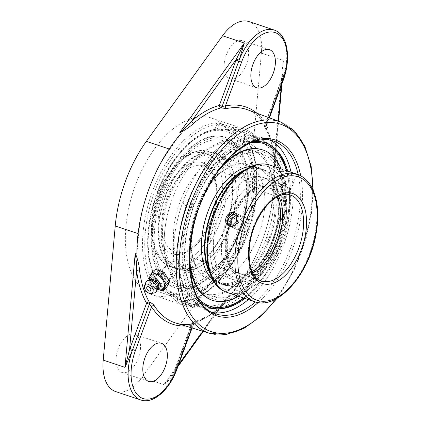 <?xml version="1.0" encoding="UTF-8"?>
<svg xmlns="http://www.w3.org/2000/svg" width="421" height="421" viewBox="0 0 421 421"><rect width="100%" height="100%" fill="white"/><g stroke="black" fill="none" stroke-linecap="round" stroke-linejoin="round"><path stroke-width="0.32" stroke-dasharray="2.1 1.58" d="M221.22 306.562A2.116 1.295 -130.9 0 0 220.136 306.698L220.136 306.698A2.116 1.295 -130.9 0 0 219.846 307.735L224.867 301.51L227.556 297.442L228.324 295.284L228.756 295.221C227.766 299.499 225.251 303.278 221.22 306.562A112.628 61.998 -71.5 0 1 194.002 322.012A2.116 1.658 -105.1 0 0 193.239 321.991A2.116 1.658 -105.1 0 0 192.118 323.475L192.723 323.56A2.116 1.163 -73.3 0 1 194.002 322.012C195.897 322.718 196.133 323.27 194.713 323.675A112.523 61.94 -71.5 0 1 175.899 323.086M140.693 399.95A43 23.671 108.5 0 0 175.689 369.843C172.931 375.758 168.984 380.7 163.837 384.657L171.426 375.574L175.062 369.801L174.762 369.606L175.689 369.843A43 23.671 108.5 0 0 176.062 368.838L175.147 368.58L175.457 368.749L192.118 323.475A114.744 63.166 108.5 0 0 219.846 307.735L202.869 331.259M115.57 391.519A43 23.671 108.5 0 0 142.066 377.353L218.236 271.782A101.319 55.772 108.5 0 0 249.369 187.171L261.383 53.051A43 23.671 108.5 0 0 249.032 21.603M136.883 253.91L138.683 233.818A101.319 55.772 -71.5 0 1 148.902 189.134A101.319 55.772 -71.5 0 1 169.816 149.208L181.225 133.394M278.202 121.08L274.881 158.154A114.744 63.166 108.5 0 0 264.904 125.637L281.565 80.358L281.254 80.19L282.17 80.448L265.514 125.726L264.904 125.637A2.116 1.584 -29.7 0 0 264.741 127.247A2.116 1.584 -29.7 0 0 265.451 127.821A2.116 1.168 -69.6 0 1 265.514 125.726L266.551 125.547L266.672 124.311A2.116 1.616 -32.6 0 0 266.561 126.011A2.116 1.616 -32.6 0 0 266.567 126.016A2.116 1.616 -32.6 0 0 267.246 126.542C268.009 127.947 267.409 128.373 265.451 127.821A112.628 61.998 -71.5 0 1 275.239 159.738C276.076 165.164 275.423 169.989 273.276 174.22L272.982 173.899L273.85 171.621L274.56 166.206L274.881 158.154A2.116 1.158 -7.1 0 0 274.455 158.975L274.455 158.975A2.116 1.158 -7.1 0 0 275.239 159.738M283.091 80.7L282.17 80.448A43 23.671 108.5 0 0 282.533 79.437L281.623 79.159L281.944 79.301L282.933 72.738L283.159 60.361C284.475 66.797 284.27 73.154 282.533 79.437A43 23.671 108.5 0 0 274.155 30.033M228.756 295.221L230.276 295.463A112.681 62.029 108.5 0 0 262.599 239.723A112.681 62.029 108.5 0 0 274.613 174.947L273.276 174.22M274.613 174.947L272.813 195.034A101.319 55.772 -71.5 0 1 262.599 239.723A101.319 55.772 -71.5 0 1 241.686 279.649L230.276 295.463M160.496 273.176C164.8 274.334 167.974 281.365 165.295 283.233C162.974 285.564 156.386 281.26 155.986 276.871L157.007 273.634L160.496 273.176M185.661 326.043A114.638 63.108 108.5 0 0 192.776 325.149A2.116 1.679 78.2 0 1 194.018 323.638L194.018 323.638A2.116 1.679 78.2 0 1 194.713 323.675M191.765 327.896L192.776 325.149L193.402 324.47L192.723 323.56L176.062 368.838L176.983 369.096M214.942 129.363L216.673 124.658L219.057 124.542A1.589 0.874 -71.5 0 1 220.167 123.369L232.729 127.584A1.589 0.874 108.5 0 0 231.618 128.752L219.057 124.542L217.325 129.247L214.942 129.363A86.868 47.82 108.5 0 0 156.896 193.244A86.868 47.82 108.5 0 0 158.217 283.533L159.943 285.206L158.212 289.911L156.486 288.238A1.589 1.237 143.2 0 1 154.465 289.122A93.215 51.315 -71.5 0 1 152.439 191.397A93.215 51.315 -71.5 0 1 215.694 122.711A1.589 1.279 82.9 0 1 216.673 124.658A91.625 50.441 108.5 0 0 154.496 192.176A91.625 50.441 108.5 0 0 156.486 288.238L158.217 283.533M215.694 122.711L220.167 123.369M245.69 134.725A1.589 0.874 -71.5 0 1 245.748 136.415L258.31 140.63A1.589 0.874 108.5 0 0 258.252 138.935L245.69 134.725C244.238 134.299 243.833 134.567 244.475 135.52A93.215 51.315 -71.5 0 1 246.501 233.245A93.215 51.315 -71.5 0 1 183.246 301.931A1.589 1.279 -97.1 0 0 183.719 301.978A1.589 1.279 -97.1 0 0 184.777 300.826L184.34 301.336L184.903 301.789L198.154 306.193L197.917 306.067L198.891 304.188L198.302 303.72L197.465 306.004A1.589 0.874 -71.5 0 1 196.354 307.177A93.215 51.315 -71.5 0 1 184.893 305.751A93.215 51.315 -71.5 0 1 170.831 295.821L158.27 291.606L154.465 289.122M183.246 301.931C182.188 302.099 182.372 302.441 183.793 302.962A1.589 0.874 -71.5 0 0 184.903 301.789L186.635 297.084L186.508 296.121A86.868 47.82 108.5 0 0 244.554 232.245A86.868 47.82 108.5 0 0 243.233 141.951L244.017 141.119L245.748 136.415L244.996 136.478L244.964 137.246A1.589 1.237 -36.8 0 0 244.98 135.872A1.589 1.237 -36.8 0 0 244.975 135.872A1.589 1.237 -36.8 0 0 244.475 135.52M183.719 301.978L183.719 301.978C208.1 299.468 235.702 268.245 248.532 229.64C260.983 193.886 259.683 154.849 244.98 135.872L243.106 141.619L244.964 137.246A91.625 50.441 108.5 0 1 246.953 233.313A91.625 50.441 108.5 0 1 184.777 300.826L186.214 296.242L184.356 301.21L183.719 301.978M158.27 291.606A1.589 0.874 -71.5 0 1 158.212 289.911L172.831 294.905A1.589 1.252 -39.8 0 1 170.831 295.821A1.589 0.874 -71.5 0 1 170.773 294.126L171.615 291.848L173.478 293.153L172.831 294.905A91.625 50.441 108.5 0 0 197.917 306.067A1.589 1.295 -93.8 0 1 196.77 307.23A1.589 1.589 0 0 0 198.154 306.193L198.891 304.188M258.262 142.824L258.999 140.819L258.31 140.63L257.468 142.914L258.262 142.824L258.768 140.693A1.589 1.252 -39.8 0 0 258.731 139.256A1.589 1.252 -39.8 0 0 258.252 138.935A93.215 51.315 -71.5 0 0 244.191 129.005C249.753 130.894 254.6 134.31 258.731 139.256A1.589 1.589 0 0 1 258.999 140.819L258.768 140.693A91.625 50.441 108.5 0 0 233.676 129.531A1.589 1.295 -93.8 0 0 232.729 127.584A93.215 51.315 -71.5 0 1 244.191 129.005L211.952 118.19A93.215 51.315 108.5 0 0 135.273 185.635A93.215 51.315 108.5 0 0 152.649 294.937A93.215 51.315 108.5 0 0 229.329 227.487A93.215 51.315 108.5 0 0 211.952 118.19M233.034 131.284L230.782 131.036L231.618 128.752L233.676 129.531L233.034 131.284A89.831 49.452 -71.5 0 1 242.901 132.189A89.831 49.452 -71.5 0 1 258.12 142.445M171.615 291.848A85.952 71.659 114 0 1 159.943 285.206M217.325 129.247A85.952 71.659 114 0 1 230.782 131.036M198.565 304.315A89.831 49.452 -71.5 0 1 185.782 302.436A89.831 49.452 -71.5 0 1 184.808 302.025A89.831 49.452 -71.5 0 1 173.478 293.153M186.635 297.084A85.952 71.659 -66 0 0 198.302 303.72M257.468 142.914A85.952 71.659 -66 0 0 244.017 141.119M254.463 141.43A86.868 47.82 108.5 0 0 193.744 205.606A86.868 47.82 108.5 0 0 200.575 302.036M244.938 298.442A86.868 47.82 108.5 0 0 287.706 171.152M169.416 265.598C169.795 270.05 176.683 274.055 179.362 271.424L180.451 268.13C180.067 263.678 173.173 259.678 170.5 262.304L169.416 265.598M248.311 299.573A91.099 50.146 108.5 0 0 283.533 245.554A91.099 50.146 108.5 0 0 291.058 172.21M270.061 140.193A91.099 50.146 108.5 0 0 266.551 138.741A91.099 50.146 108.5 0 0 191.608 204.653A91.099 50.146 108.5 0 0 208.595 311.472A91.099 50.146 108.5 0 0 212.273 312.429M229.387 78.595A20.103 11.067 108.5 0 0 229.924 78.806A20.103 11.067 108.5 0 0 246.811 63.266A20.103 11.067 108.5 0 0 242.712 40.69A20.103 11.067 108.5 0 0 225.998 55.73A20.103 11.067 108.5 0 0 229.387 78.595M121.348 372.222A20.103 11.067 108.5 0 0 121.89 372.432A20.103 11.067 108.5 0 0 138.777 356.897A20.103 11.067 108.5 0 0 134.678 334.316A20.103 11.067 108.5 0 0 117.964 349.356A20.103 11.067 108.5 0 0 121.348 372.222M172.715 274.629A6.347 3.936 -130 0 0 168.932 268.756A6.347 3.936 -130 0 0 163.606 268.082A6.347 3.936 -130 0 0 164.674 275.476A6.347 3.936 -130 0 0 171.768 277.807A6.347 3.936 -130 0 0 172.715 274.629M166.321 287.99L157.58 285.059L154.233 287.869L157.338 289.353M157.58 285.059L152.134 275.734L155.423 269.345M152.134 275.734L148.787 278.544M149.497 280.318L154.233 287.869M155.849 276.981A6.347 3.936 -130 0 0 159.627 282.854A6.347 3.936 -130 0 0 164.953 283.528A6.347 3.936 -130 0 0 165.895 280.354A6.347 3.936 -130 0 0 162.117 274.481A6.347 3.936 -130 0 0 156.791 273.808A6.347 3.936 -130 0 0 155.849 276.981M149.129 290.979A2.584 1.605 50 0 1 146.719 288.143M157.38 289.216A9.273 5.752 50 0 1 157.338 289.201A9.273 5.752 50 0 1 149.887 280.323A9.273 5.752 50 0 1 149.876 280.281M158.128 288.817A6.389 3.963 50 0 1 156.012 288.595A6.389 3.963 50 0 1 155.491 288.396A6.389 3.963 50 0 1 150.36 282.28A6.389 3.963 50 0 1 150.402 279.612M157.88 288.548A5.641 3.5 50 0 1 156.759 289.053A5.641 3.5 50 0 1 154.891 288.859A5.641 3.5 50 0 1 149.929 280.923A5.641 3.5 50 0 1 150.623 279.902M157.68 288.117A5.641 3.5 50 0 1 156.912 289.359A5.641 3.5 50 0 1 153.923 289.674A5.641 3.5 50 0 1 149.408 285.443A5.641 3.5 50 0 1 149.655 280.712A5.641 3.5 50 0 1 151.013 280.175M154.665 292.853A7.257 4.499 50 0 1 152.165 292.627A7.257 4.499 50 0 1 145.824 282.323M281.144 184.13A7.173 0.316 20.2 0 1 288.048 186.656A7.173 0.316 20.2 0 1 291.5 188.219A7.173 0.316 20.2 0 1 291.474 188.234A7.173 0.316 20.2 0 1 288.385 187.35A7.173 0.316 20.2 0 1 278.039 183.293A7.173 0.316 20.2 0 1 278.028 183.261A7.173 0.316 20.2 0 1 281.144 184.13M283.828 169.821L293.353 173.852L296.558 174.468L293.011 172.842M252.847 272.876A45.347 24.965 -71.5 0 1 240.565 273.945A45.347 24.965 -71.5 0 1 231.324 223.009A45.347 24.965 -71.5 0 1 269.414 187.955A45.347 24.965 -71.5 0 1 270.635 188.429A45.347 24.965 -71.5 0 1 278.57 196.218M249.485 226.598C250.711 222.714 249.885 219.936 247.011 218.267L246.569 218.094C239.423 215.189 233.844 228.592 241.175 231.376C244.817 232.445 247.585 230.85 249.485 226.598M235.46 213.152L235.902 213.321C238.812 215.01 239.665 217.799 238.47 221.699C236.534 225.935 233.734 227.514 230.066 226.435C222.851 223.698 228.408 210.284 235.46 213.152M227.508 277.66A53.209 29.291 108.5 0 0 228.94 278.213A53.209 29.291 108.5 0 0 273.182 238.402A53.209 29.291 108.5 0 0 264.22 177.878A53.209 29.291 108.5 0 0 262.788 177.325A53.209 29.291 108.5 0 0 218.546 217.136A53.209 29.291 108.5 0 0 227.508 277.66A53.209 29.291 -71.5 0 1 218.546 217.136A53.209 29.291 -71.5 0 1 262.788 177.325A53.209 29.291 -71.5 0 1 264.22 177.878A53.209 29.291 -71.5 0 1 273.182 238.402A53.209 29.291 -71.5 0 1 228.94 278.213A53.209 29.291 -71.5 0 1 227.508 277.66M272.261 180.577A53.209 29.291 -71.5 0 1 281.223 241.101A53.209 29.291 -71.5 0 1 236.981 280.912A53.209 29.291 -71.5 0 1 235.55 280.354A53.209 29.291 -71.5 0 1 226.587 219.83A53.209 29.291 -71.5 0 1 270.829 180.02A53.209 29.291 -71.5 0 1 272.261 180.577A53.209 29.291 108.5 0 0 270.829 180.02A53.209 29.291 108.5 0 0 226.587 219.83A53.209 29.291 108.5 0 0 235.55 280.354A53.209 29.291 108.5 0 0 236.981 280.912A53.209 29.291 108.5 0 0 281.223 241.101A53.209 29.291 108.5 0 0 272.261 180.577M277.455 241.822A60.466 33.285 -71.5 0 1 227.714 285.575A60.466 33.285 -71.5 0 1 215.394 217.662A60.466 33.285 -71.5 0 1 266.183 170.926A60.466 33.285 -71.5 0 1 277.455 241.822M240.849 229.54A60.466 33.285 -71.5 0 1 236.744 239.217A60.466 33.285 -71.5 0 1 191.108 273.292A60.466 33.285 -71.5 0 1 189.482 272.661A60.466 33.285 -71.5 0 1 179.299 203.885A60.466 33.285 -71.5 0 1 229.577 158.643A60.466 33.285 -71.5 0 1 245.422 213.352A60.466 33.285 -71.5 0 1 240.849 229.54M258.462 235.45A60.466 33.285 108.5 0 0 247.19 164.553A60.466 33.285 108.5 0 0 201.554 198.633A60.466 33.285 108.5 0 0 192.876 224.498A60.466 33.285 108.5 0 0 207.095 278.57A60.466 33.285 108.5 0 0 208.721 279.202A60.466 33.285 108.5 0 0 258.462 235.45M182.119 300.878L178.446 299.099L182.119 300.878M157.265 193.45A85.395 47.01 108.5 0 0 148.16 241.438A85.395 47.01 108.5 0 0 208.474 284.017A85.395 47.01 108.5 0 0 249.895 160.564A85.395 47.01 108.5 0 0 176.104 158.149A85.395 47.01 108.5 0 0 157.265 193.45M157.443 193.413A87.084 47.936 -71.5 0 1 176.652 157.417A87.084 47.936 -71.5 0 1 220.946 129.01A87.084 47.936 -71.5 0 1 231.418 131.31A87.084 47.936 -71.5 0 1 245.311 232.508A87.084 47.936 -71.5 0 1 171.336 294.611A87.084 47.936 -71.5 0 1 166.348 291.727A87.084 47.936 -71.5 0 1 148.155 242.354A87.084 47.936 -71.5 0 1 157.443 193.413M272.992 241.917A89.236 49.125 108.5 0 0 260.32 138.972A89.236 49.125 108.5 0 0 182.951 201.854A89.236 49.125 108.5 0 0 197.186 305.551A89.236 49.125 108.5 0 0 203.527 307.488A89.236 49.125 108.5 0 0 272.992 241.917M162.248 195.665A75.522 41.574 108.5 0 0 176.325 284.217A75.522 41.574 108.5 0 0 238.449 229.571A75.522 41.574 108.5 0 0 224.372 141.019A75.522 41.574 108.5 0 0 162.248 195.665M271.871 146.087A87.326 48.068 108.5 0 0 271.024 145.461A87.326 48.068 108.5 0 0 192.108 205.032A87.326 48.068 108.5 0 0 216.12 308.803A87.326 48.068 108.5 0 0 217.273 308.819M243.906 298.094A87.326 48.068 108.5 0 0 260.078 281.486A87.326 48.068 108.5 0 0 289.532 193.707A87.326 48.068 108.5 0 0 286.68 170.821M198.349 298.547A85.647 47.147 -71.5 0 1 193.981 205.753A85.647 47.147 -71.5 0 1 250.584 142.872M286.322 170.705A85.647 47.147 -71.5 0 1 289.537 194.649A85.647 47.147 -71.5 0 1 260.652 280.744A85.647 47.147 -71.5 0 1 243.548 297.973M275.297 241.933A75.522 41.574 108.5 0 0 261.22 153.381A75.522 41.574 108.5 0 0 199.091 208.027A75.522 41.574 108.5 0 0 213.173 296.579A75.522 41.574 108.5 0 0 275.297 241.933M187.103 203.285A88.51 48.72 108.5 0 0 201.222 306.141A88.51 48.72 108.5 0 0 209.279 308.314A88.51 48.72 108.5 0 0 276.413 243.022A88.51 48.72 108.5 0 0 265.325 141.756A88.51 48.72 108.5 0 0 187.103 203.285L186.85 204.595L185.272 205.295C183.782 204.064 183.119 202.964 183.282 202.001C183.74 201.185 185.003 200.806 187.077 200.87L187.729 202.206L187.103 203.285M272.661 241.77L272.003 242.849L272.661 244.169C274.618 244.264 275.871 243.88 276.413 243.022C276.586 242.028 275.934 240.938 274.46 239.744L272.892 240.433L272.661 241.77M266.072 238.839C266.735 237.433 267.688 236.912 268.919 237.281C269.919 237.854 270.235 238.796 269.861 240.107C269.24 241.428 268.33 241.959 267.125 241.707L266.977 241.649C265.988 241.08 265.688 240.144 266.072 238.839A75.522 41.574 -71.5 0 1 261.125 250.527A75.522 41.574 -71.5 0 1 203.938 293.479A75.522 41.574 -71.5 0 1 201.906 292.69A75.522 41.574 -71.5 0 1 189.187 206.785A75.522 41.574 -71.5 0 1 251.984 150.281A75.522 41.574 -71.5 0 1 271.692 219.036A75.522 41.574 -71.5 0 1 266.061 238.833M189.871 204.932C189.497 206.243 189.808 207.185 190.808 207.758C193.781 207.348 194.428 205.89 192.755 203.39L192.607 203.332C191.402 203.08 190.487 203.611 189.871 204.932M184.282 286.775A75.522 41.574 108.5 0 0 186.314 287.564A75.522 41.574 108.5 0 0 248.437 232.918A75.522 41.574 108.5 0 0 234.36 144.366A75.522 41.574 108.5 0 0 177.173 187.319A75.522 41.574 108.5 0 0 166.605 218.815A75.522 41.574 108.5 0 0 184.282 286.775M223.498 231.134A60.466 33.285 -71.5 0 1 176.399 268.361A60.466 33.285 -71.5 0 1 167.769 190.934A60.466 33.285 -71.5 0 1 214.868 153.707A60.466 33.285 -71.5 0 1 223.498 231.134M167.4 190.666A61.271 33.727 -71.5 0 1 215.12 152.944A61.271 33.727 -71.5 0 1 223.867 231.397A61.271 33.727 -71.5 0 1 176.141 269.124A61.271 33.727 -71.5 0 1 167.4 190.666M227.198 232.376A60.466 33.285 -71.5 0 1 180.104 269.603A60.466 33.285 -71.5 0 1 171.473 192.176A60.466 33.285 -71.5 0 1 218.567 154.949A60.466 33.285 -71.5 0 1 227.198 232.376M236.139 238.433A77.669 42.753 -71.5 0 1 169.168 282.901A77.669 42.753 -71.5 0 1 164.558 186.803A77.669 42.753 -71.5 0 1 231.534 142.33A77.669 42.753 -71.5 0 1 236.139 238.433M236.881 238.965A79.274 43.642 -71.5 0 1 175.131 287.775A79.274 43.642 -71.5 0 1 163.816 186.266A79.274 43.642 -71.5 0 1 225.567 137.457A79.274 43.642 -71.5 0 1 236.881 238.965M163.18 186.05A79.274 43.642 -71.5 0 1 224.93 137.241A79.274 43.642 -71.5 0 1 236.244 238.754A79.274 43.642 -71.5 0 1 174.494 287.564A79.274 43.642 -71.5 0 1 163.18 186.05M170.505 191.713A61.271 33.727 -71.5 0 1 218.231 153.986A61.271 33.727 -71.5 0 1 226.977 232.445A61.271 33.727 -71.5 0 1 179.251 270.166A61.271 33.727 -71.5 0 1 170.505 191.713M209.126 270.145A60.466 33.285 108.5 0 0 222.677 283.886A60.466 33.285 108.5 0 0 278.081 217.383A60.466 33.285 108.5 0 0 261.146 169.237A60.466 33.285 108.5 0 0 242.049 172.026M210.437 274.171A61.271 33.727 108.5 0 0 222.42 284.649A61.271 33.727 108.5 0 0 278.565 217.262A61.271 33.727 108.5 0 0 261.399 168.474A61.271 33.727 108.5 0 0 245.522 169.6M274.376 216.141A60.466 33.285 108.5 0 0 257.442 167.995A60.466 33.285 108.5 0 0 202.038 234.497A60.466 33.285 108.5 0 0 218.978 282.644A60.466 33.285 108.5 0 0 274.376 216.141M283.654 213.189A77.669 42.753 108.5 0 0 246.932 151.034A77.669 42.753 108.5 0 0 190.734 236.765A77.669 42.753 108.5 0 0 227.456 298.921A77.669 42.753 108.5 0 0 283.654 213.189M211.979 300.136A79.274 43.642 108.5 0 0 284.617 212.947A79.274 43.642 108.5 0 0 262.415 149.818M224.761 162.964A79.274 43.642 108.5 0 0 189.771 237.012A79.274 43.642 108.5 0 0 189.871 266.946M220.088 168.732A79.274 43.642 108.5 0 0 190.413 237.228A79.274 43.642 108.5 0 0 189.629 259.525M238.428 296.258A79.274 43.642 108.5 0 0 285.254 213.158A79.274 43.642 108.5 0 0 281.165 168.868M213.258 280.244A61.271 33.727 108.5 0 0 219.315 283.607A61.271 33.727 108.5 0 0 275.455 216.22A61.271 33.727 108.5 0 0 258.294 167.432A61.271 33.727 108.5 0 0 251.432 166.458M232.724 226.851A7.178 5.983 114 0 1 233.018 218.162A7.178 5.983 114 0 1 240.623 215.426A7.178 5.983 114 0 1 242.691 217.104A7.178 5.983 114 0 1 242.396 225.798A7.178 5.983 114 0 1 234.786 228.535A7.178 5.983 114 0 1 232.724 226.851M233.992 226.372A6.115 5.099 -66 0 0 243.08 223.84A6.115 5.099 -66 0 0 237.644 216.436A6.115 5.099 -66 0 0 233.992 226.372M236.076 215.215L237.676 215.931L236.097 215.399M229.177 224.046L234.029 225.851L238.27 221.699L237.676 215.931M227.593 223.514L229.192 224.23M232.424 225.135L234.029 225.851M236.67 220.988L238.27 221.699M178.446 365.107L175.062 369.801A45.115 24.834 108.5 0 0 175.457 368.749M142.066 377.353L163.837 384.657L228.324 295.284M138.083 233.618L138.683 233.818M281.565 80.358A45.115 24.834 108.5 0 0 281.944 79.301L281.412 85.263M261.383 53.051L283.159 60.361L272.982 173.899M249.369 187.171L272.813 195.034M209.8 333.358A111.481 61.366 108.5 0 0 300.557 252.389A111.481 61.366 108.5 0 0 280.712 122.006M312.787 189.476A109.365 60.203 -71.5 0 1 276.076 298.889M258.173 302.546A92.683 51.02 108.5 0 0 292.706 248.722A92.683 51.02 108.5 0 0 300.71 175.762M269.424 117.848L266.561 126.011C261.352 117.954 254.989 112.533 247.474 109.755A112.523 61.94 -71.5 0 1 267.246 126.542M269.093 117.727L266.672 124.311A114.638 63.108 108.5 0 0 257.047 113.286M183.793 302.962L196.354 307.177A1.589 1.295 -93.8 0 0 196.77 307.23L184.893 305.751L152.649 294.937M298.173 174.594A91.099 50.146 -71.5 0 1 290.648 247.943A91.099 50.146 -71.5 0 1 255.447 301.946M208.595 311.472L215.71 313.861A91.099 50.146 -71.5 0 1 197.144 211.542A91.099 50.146 -71.5 0 1 273.666 141.124L266.551 138.741M169.189 148.997L169.816 149.208M218.236 271.782L241.686 279.649M240.565 273.945L261.478 280.96A45.347 24.965 -71.5 0 1 252.237 230.024A45.347 24.965 -71.5 0 1 290.327 194.97L269.414 187.955M224.504 289.259A65.066 35.817 108.5 0 0 286.601 210.395A65.066 35.817 108.5 0 0 229.74 185.098A65.066 35.817 108.5 0 0 224.504 289.259M269.993 165.121A67.186 36.985 -71.5 0 1 271.798 165.821A67.186 36.985 -71.5 0 1 283.112 242.238A67.186 36.985 -71.5 0 1 227.251 292.506M254.531 301.662A67.186 36.985 108.5 0 0 310.393 251.395A67.186 36.985 108.5 0 0 299.078 174.973M158.175 195.276A57.777 31.807 108.5 0 0 184.64 261.646A57.777 31.807 108.5 0 0 219.162 167.816A57.777 31.807 108.5 0 0 158.175 195.276M158.949 195.386A60.466 33.285 -71.5 0 1 208.69 151.634A60.466 33.285 -71.5 0 1 219.962 222.535A60.466 33.285 -71.5 0 1 170.221 266.288A60.466 33.285 -71.5 0 1 158.949 195.386M163.09 197.465A48.036 26.444 -71.5 0 1 213.794 174.636A48.036 26.444 -71.5 0 1 185.093 252.642A48.036 26.444 -71.5 0 1 163.09 197.465M166.574 198.78A45.347 24.965 108.5 0 0 175.031 251.953A45.347 24.965 108.5 0 0 212.331 219.141A45.347 24.965 108.5 0 0 203.88 165.969A45.347 24.965 108.5 0 0 166.574 198.78M252.163 271.461A45.347 24.965 -71.5 0 1 238.439 273.229A45.347 24.965 -71.5 0 1 229.982 220.057A45.347 24.965 -71.5 0 1 267.288 187.24A45.347 24.965 -71.5 0 1 277.171 196.933M230.755 220.167A48.036 26.444 108.5 0 0 252.758 275.345A48.036 26.444 108.5 0 0 281.46 197.333A48.036 26.444 108.5 0 0 230.755 220.167M177.899 366.607L171.426 375.574C172.615 373.701 172.857 373.937 174.762 369.606L191.802 323.307A2.116 2.116 0 0 1 193.239 321.991C202.122 319.576 211.089 314.476 220.136 306.698L224.867 301.51L203.306 331.39M281.938 83.832L282.933 72.733L281.623 79.159L264.593 125.469A2.116 2.116 0 0 0 264.741 127.247C269.635 135.846 272.871 146.424 274.455 158.975L274.56 166.206L278.586 121.222M277.023 298.368L294.184 269.793L306.272 237.697L311.408 213.736L313.229 190.46M194.018 323.638L192.102 327.996M185.782 302.436A89.931 89.931 0 0 0 218.383 308.851M272.776 146.734A89.931 89.931 0 0 0 242.901 132.189M165.295 283.233L179.362 271.424M157.007 273.634L170.5 262.304M269.508 49.678L242.712 40.69M256.721 87.794L229.924 78.806M161.475 343.31L134.678 334.316M148.687 381.426L121.89 372.432M163.606 268.082L156.791 273.808M171.768 277.807L164.953 283.528M155.491 288.396L157.338 289.201M150.36 282.28L149.887 280.323M149.929 280.923L150.171 280.254M150.208 280.249L149.655 280.712M157.465 288.895L156.912 289.359M156.759 289.053L157.454 288.932M278.039 183.293L283.275 189.782L291.474 188.234M283.091 169.516L278.028 183.261M296.558 174.468L291.5 188.219M247.011 218.267L235.902 213.321M241.175 231.376L230.066 226.435M228.94 278.213L236.981 280.912L228.94 278.213M262.788 177.325L270.829 180.02L262.788 177.325M229.577 158.643L208.69 151.634C190.987 145.292 168.084 166.174 157.78 195.065C146.071 225.782 150.955 260.357 170.221 266.288L191.108 273.292M175.031 251.953C187.566 257.973 210.837 232.955 215.01 204.648C218.725 185.251 213.047 168.421 203.88 165.969L267.288 187.24C264.446 186.266 261.236 186.419 257.652 187.692L251.337 191.134C242.949 197.381 236.218 207.127 231.15 220.378C221.756 244.312 226.74 270.587 238.439 273.229L175.031 251.953M208.721 279.202L227.714 285.575M247.19 164.553L266.183 170.926M192.876 224.498C187.092 249.674 195.707 270.082 201.154 270.403L201.791 270.65C202.943 270.719 204.69 272.771 214.015 267.582C222.262 262.33 229.84 252.874 236.744 239.217M201.554 198.633C208.458 184.972 216.036 175.52 224.277 170.263C233.608 165.074 235.355 167.132 236.502 167.195C237.46 167.837 240.091 167.253 244.401 177.015C247.811 186.182 248.153 198.291 245.422 213.352M178.446 299.099A2.421 2.421 0 0 0 179.062 303.125A2.421 2.421 0 0 0 182.461 301.015M148.16 241.438L148.155 242.354M176.104 158.149L176.652 157.417M166.348 291.727A89.931 89.931 0 0 0 179.02 299.405M181.861 300.762A89.931 89.931 0 0 0 203.527 307.488M260.215 138.914A89.931 89.931 0 0 0 220.946 129.01M289.537 194.649L289.532 193.707M260.652 280.744L260.078 281.486M209.274 308.309A89.931 89.931 0 0 0 215.794 308.793M271.171 145.566A89.931 89.931 0 0 0 265.298 141.74M274.455 239.744L268.919 237.281M272.513 244.112L266.977 241.649M186.85 204.595C170.51 247.822 177.93 295.431 200.18 303.667L202.359 304.515C208.453 306.562 215.173 306.193 222.525 303.409L235.407 296.058C250.606 284.233 262.804 266.493 272.003 242.849M185.272 205.295L190.808 207.758M187.213 200.928L192.755 203.39M176.325 284.217L186.314 287.564M224.372 141.019L234.36 144.366M203.938 293.479L213.173 296.579M251.984 150.281L261.22 153.381M177.173 187.319C183.709 173.72 191.808 162.59 201.47 153.933C207.058 148.971 212.994 145.256 219.278 142.787C227.872 139.419 236.413 139.046 244.896 141.666C253.384 144.656 260.073 150.139 264.962 158.117C268.409 163.743 270.871 170.126 272.345 177.262C274.939 190.118 274.724 204.043 271.692 219.036M166.605 218.815C163.616 233.608 163.364 247.369 165.848 260.099C167.274 267.198 169.658 273.566 173.01 279.207C177.257 286.348 182.998 291.595 190.229 294.953C199.596 298.857 209.195 298.894 219.015 295.058C225.298 292.59 231.24 288.874 236.828 283.912C246.49 275.255 254.589 264.13 261.125 250.527M272.892 240.433C289.864 195.628 281.102 146.666 257.378 140.525C236.297 131.983 202.827 160.248 187.729 202.206M218.567 154.949L214.868 153.707M180.104 269.603L176.399 268.361M225.567 137.457L224.93 137.241M175.131 287.775L174.494 287.564M218.231 153.986L215.12 152.944M179.251 270.166L176.141 269.124M218.978 282.644L222.677 283.886M257.442 167.995L261.146 169.237M219.315 283.607L222.42 284.649M258.294 167.432L261.399 168.474M240.623 215.426L234.75 212.81M234.786 228.535L228.919 225.924"/><path stroke-width="0.63" d="M129.936 348.499A45.115 24.834 108.5 0 0 129.552 349.556L124.99 367.375L132.315 350.54L129.552 349.556L136.62 270.703A114.744 63.166 108.5 0 0 146.592 303.22L129.936 348.499L132.678 349.535L149.334 304.257L151.528 306.793A2.116 1.616 147.4 0 1 154.223 305.657C153.17 304.157 151.534 302.983 149.318 302.131A2.116 1.163 106.7 0 1 149.334 304.257L146.592 303.22A2.116 1.584 150.3 0 1 149.318 302.131A112.628 61.998 -71.5 0 1 139.525 270.214C139.098 264.925 137.756 259.431 135.499 253.726L135.167 253.831C136.236 259.168 136.725 264.793 136.62 270.703A2.116 1.158 172.9 0 1 139.525 270.214M257.047 113.286A114.638 63.108 108.5 0 0 225.419 105.955L241.528 62.182A40.879 22.502 -71.5 0 1 276.255 33.027A40.879 22.502 -71.5 0 1 282.78 80.532L283.091 80.7C291.4 58.882 287.953 34.301 274.155 30.033L249.032 21.603A43 23.671 108.5 0 0 222.541 35.769L146.366 141.34A101.319 55.772 108.5 0 0 115.238 225.956L103.219 360.071A43 23.671 108.5 0 0 114.417 391.072A43 23.671 108.5 0 0 115.57 391.519L140.693 399.95C153.386 404.476 169.658 389.609 176.983 369.096L176.673 368.922A40.879 22.502 -71.5 0 1 141.94 398.077A40.879 22.502 -71.5 0 1 135.42 350.572L151.528 306.793A114.638 63.108 108.5 0 0 185.661 326.043M180.02 132.726C185.419 129.921 189.929 126.81 193.549 123.39A2.116 1.295 49.1 0 1 191.655 121.122C188.019 125.405 184.077 129.179 179.825 132.452L181.225 133.394A112.681 62.029 108.5 0 0 148.902 189.134A112.681 62.029 108.5 0 0 136.883 253.91L135.499 253.726M193.549 123.39A112.628 61.998 -71.5 0 1 220.767 107.939A2.116 1.658 74.9 0 1 219.383 105.382L222.125 106.418A2.116 1.168 -69.6 0 1 220.767 107.939L226.751 108.529A112.523 61.94 -71.5 0 1 247.474 109.755L280.712 122.006A111.481 61.366 108.5 0 0 188.066 202.343A111.481 61.366 108.5 0 0 209.8 333.358L226.193 334.495L243.57 328.643L260.852 316.329L277.023 298.368M274.155 30.033A43 23.671 108.5 0 0 239.16 60.14L244.312 43.074L236.439 59.056L239.16 60.14A43 23.671 108.5 0 0 238.786 61.145L236.044 60.108L219.383 105.382A114.744 63.166 108.5 0 0 191.655 121.122L236.439 59.056A45.115 24.834 108.5 0 0 236.044 60.108M241.528 62.182L238.786 61.145L222.125 106.418L225.419 105.955A2.116 1.679 -101.8 0 0 226.751 108.529M270.05 49.889A20.103 11.067 -71.5 0 1 273.434 72.754A20.103 11.067 -71.5 0 1 256.721 87.794A20.103 11.067 -71.5 0 1 256.184 87.584A20.103 11.067 -71.5 0 1 252.795 64.718A20.103 11.067 -71.5 0 1 269.508 49.678A20.103 11.067 -71.5 0 1 270.05 49.889M162.017 343.52A20.103 11.067 -71.5 0 1 165.4 366.386A20.103 11.067 -71.5 0 1 148.687 381.426A20.103 11.067 -71.5 0 1 148.15 381.215A20.103 11.067 -71.5 0 1 144.761 358.35A20.103 11.067 -71.5 0 1 161.475 343.31A20.103 11.067 -71.5 0 1 162.017 343.52M200.575 302.036A86.868 47.82 108.5 0 0 207.606 306.551A86.868 47.82 108.5 0 0 218.383 308.851A86.868 47.82 108.5 0 0 244.938 298.442M287.706 171.152A86.868 47.82 108.5 0 0 272.776 146.734A86.868 47.82 108.5 0 0 254.463 141.43M291.058 172.21A91.099 50.146 108.5 0 0 270.061 140.193M212.273 312.429A91.099 50.146 108.5 0 0 248.311 299.573M152.076 272.155L155.423 269.345L164.164 272.276L169.61 281.602L166.321 287.99L162.969 290.8L166.263 284.412L160.811 275.087L156.049 273.955L152.076 272.155L148.787 278.544L149.497 280.318M169.61 281.602L166.263 284.412M164.164 272.276L160.811 275.087M157.338 289.353L162.969 290.8M149.876 280.281A9.273 5.752 50 0 1 156.007 274.255A9.273 5.752 50 0 1 164.39 284.338A9.273 5.752 50 0 1 158.096 289.495A9.273 5.752 50 0 1 157.38 289.216M146.719 288.143A2.584 1.605 50 0 1 146.713 288.101A2.584 1.605 50 0 1 148.476 286.706A2.584 1.605 50 0 1 150.807 289.48A2.584 1.605 50 0 1 149.129 290.979A3.421 3.421 0 0 1 146.713 288.101M150.171 280.254L150.402 279.612A6.389 3.963 50 0 1 154.575 278.102A6.389 3.963 50 0 1 160.064 283.838A6.389 3.963 50 0 1 158.128 288.817L157.454 288.932M150.208 280.249L150.623 279.902A5.641 3.5 50 0 1 153.618 279.586A5.641 3.5 50 0 1 158.128 283.817A5.641 3.5 50 0 1 157.88 288.548L157.465 288.895M144.566 285.527L145.824 282.323A7.257 4.499 50 0 1 148.429 280.412L151.013 280.175A5.641 3.5 50 0 1 152.649 280.402A5.641 3.5 50 0 1 157.68 288.117L156.996 290.622A7.257 4.499 50 0 1 154.665 292.853L151.286 293.537A5.52 3.426 50 0 1 149.387 293.363A5.52 3.426 50 0 1 144.566 285.527A5.52 3.426 50 0 1 148.139 284.296A5.52 3.426 50 0 1 152.87 289.206A5.52 3.426 50 0 1 151.286 293.537M148.429 280.412A7.257 4.499 50 0 1 150.529 280.702A7.257 4.499 50 0 1 156.996 290.622M299.078 174.973A67.186 36.985 108.5 0 0 297.273 174.273L283.828 169.821M278.57 196.218A45.347 24.965 -71.5 0 1 278.655 238.891A45.347 24.965 -71.5 0 1 252.847 272.876M217.273 308.819A87.326 48.068 108.5 0 0 243.906 298.094M286.68 170.821A87.326 48.068 108.5 0 0 271.871 146.087M250.584 142.872A85.647 47.147 -71.5 0 1 286.322 170.705M243.548 297.973A85.647 47.147 -71.5 0 1 198.349 298.547M242.049 172.026A60.466 33.285 108.5 0 0 205.743 235.739A60.466 33.285 108.5 0 0 209.126 270.145M245.522 169.6A61.271 33.727 108.5 0 0 205.259 235.86A61.271 33.727 108.5 0 0 210.437 274.171M281.165 168.868A79.274 43.642 108.5 0 0 263.051 150.034L262.415 149.818A79.274 43.642 108.5 0 0 224.761 162.964M189.871 266.946A79.274 43.642 108.5 0 0 211.979 300.136L212.616 300.352A79.274 43.642 108.5 0 0 238.428 296.258M189.629 259.525A79.274 43.642 108.5 0 0 212.616 300.352M263.051 150.034A79.274 43.642 108.5 0 0 220.088 168.732M251.432 166.458A61.271 33.727 108.5 0 0 202.154 234.818A61.271 33.727 108.5 0 0 213.258 280.244M236.818 214.494A7.178 5.983 114 0 1 236.523 223.183A7.178 5.983 114 0 1 228.919 225.924A7.178 5.983 114 0 1 226.851 224.24A7.178 5.983 114 0 1 227.145 215.552A7.178 5.983 114 0 1 234.75 212.81A7.178 5.983 114 0 1 236.818 214.494M236.097 215.399L232.845 214.31L228.598 218.457L229.177 224.046M231.24 213.594L236.076 215.215L236.67 220.988L232.424 225.135L227.593 223.514L226.998 217.746L231.24 213.594L232.845 214.31M226.998 217.746L228.598 218.457M202.869 331.259L178.446 365.107M135.42 350.572L132.678 349.535A43 23.671 108.5 0 0 132.315 350.54A43 23.671 108.5 0 0 139.54 399.503A43 23.671 108.5 0 0 140.693 399.95M135.167 253.831L124.99 367.375L103.219 360.071M115.238 225.956L138.083 233.618M222.541 35.769L244.312 43.074L179.825 132.452M281.412 85.263L278.202 121.08M276.076 298.889A109.365 60.203 -71.5 0 1 195.665 321.107A109.365 60.203 -71.5 0 1 190.766 203.364A109.365 60.203 -71.5 0 1 265.419 122.727A109.365 60.203 -71.5 0 1 312.787 189.476M300.71 175.762A92.683 51.02 108.5 0 0 232.213 154.649A92.683 51.02 108.5 0 0 190.802 278.07A92.683 51.02 108.5 0 0 258.173 302.546M209.8 333.358L175.899 323.086A112.523 61.94 -71.5 0 1 154.223 305.657M282.78 80.532L269.093 117.727M191.765 327.896L176.673 368.922M255.447 301.946A91.099 50.146 -71.5 0 1 215.71 313.861C183.998 306.241 180.441 231.771 211.168 182.161C228.898 151.134 255.347 134.32 273.666 141.124A91.099 50.146 -71.5 0 1 298.173 174.594M146.366 141.34L169.189 148.997M291.548 195.449A45.347 24.965 -71.5 0 1 299.184 247.027A45.347 24.965 -71.5 0 1 261.478 280.96C247.48 277.918 244.217 244.075 257.852 219.094C267.109 200.638 281.702 191.408 290.327 194.97A45.347 24.965 -71.5 0 1 291.548 195.449M293.953 194.023A47.462 26.128 108.5 0 0 248.653 251.553A47.462 26.128 108.5 0 0 290.132 270.008A47.462 26.128 108.5 0 0 293.953 194.023M300.026 177.52A65.066 35.817 -71.5 0 1 310.403 253.137A65.066 35.817 -71.5 0 1 255.131 299.536A65.066 35.817 -71.5 0 1 244.748 223.919A65.066 35.817 -71.5 0 1 300.026 177.52M225.445 291.806A67.186 36.985 -71.5 0 1 214.131 215.384A67.186 36.985 -71.5 0 1 269.993 165.121C253.595 159.312 232.266 175.041 219.441 200.596C200.828 235.55 202.911 282.912 225.319 291.753L227.251 292.506A67.186 36.985 -71.5 0 1 225.445 291.806M254.531 301.662C277.802 310.635 309.724 273.571 316.171 233.234C318.465 220.057 318.313 208.248 315.713 197.802C312.756 186.435 307.256 178.841 299.21 175.025L297.273 174.273A67.186 36.985 108.5 0 0 241.412 224.54A67.186 36.985 108.5 0 0 252.726 300.957A67.186 36.985 108.5 0 0 254.531 301.662L227.251 292.506M277.171 196.933A45.347 24.965 -71.5 0 1 275.739 240.417A45.347 24.965 -71.5 0 1 252.163 271.461M203.306 331.39L177.899 366.607M281.938 83.832L278.586 121.222M313.229 190.46L311.156 166.379L304.804 146.134L294.468 130.989L280.712 122.006M283.091 80.7L269.424 117.848M175.899 323.086C181.53 324.791 187.571 324.975 194.018 323.638M192.102 327.996L176.983 369.096M283.107 169.521L269.993 165.121"/></g></svg>
